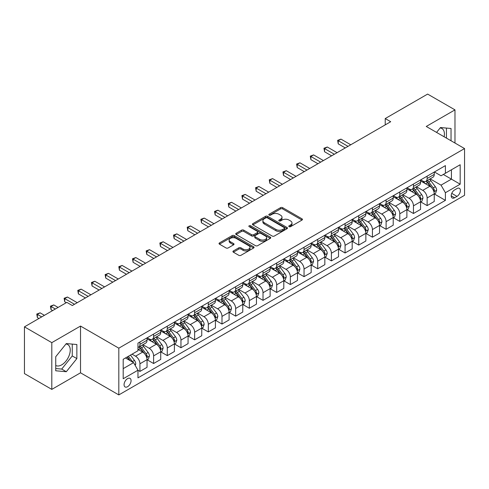 <?xml version="1.0" encoding="UTF-8"?>
<svg xmlns="http://www.w3.org/2000/svg" width="489" height="489" viewBox="0 0 489 489"><rect width="100%" height="100%" fill="white"/><g stroke="black" fill="none" stroke-linecap="round" stroke-linejoin="round"><path stroke-width="0.73" d="M289.091 226.658A1.064 0.611 0 0 0 290.594 226.658L302 220.068A1.516 0.874 0 0 0 302.447 219.451A1.516 0.874 0 0 0 302 218.827L282.673 207.672A1.516 0.874 0 0 0 280.521 207.672L269.115 214.255A1.064 0.611 0 0 0 268.803 214.689A1.064 0.611 0 0 0 269.115 215.123A1.064 0.611 0 0 0 270.619 215.123L272.092 214.274A4.859 2.806 0 0 1 278.968 214.274L280.576 215.203A4.859 2.806 0 0 1 282 217.189A4.859 2.806 0 0 1 280.576 219.17L279.103 220.026A1.064 0.611 0 0 0 278.791 220.46A1.064 0.611 0 0 0 279.103 220.894A1.064 0.611 0 0 0 280.607 220.894L282.08 220.038A4.859 2.806 0 0 1 288.956 220.038L290.564 220.967A4.859 2.806 0 0 1 291.988 222.953A4.859 2.806 0 0 1 290.564 224.94L289.091 225.79A1.064 0.611 0 0 0 288.779 226.224A1.064 0.611 0 0 0 289.091 226.658L289.091 225.79M55.74 365.485A12.066 6.968 120 0 0 61.706 364.849A12.066 6.968 120 0 0 69.591 354.213A12.066 6.968 120 0 0 67.739 344.543A12.066 6.968 120 0 0 65.96 343.993M127.568 386.707A4.951 2.861 120 0 0 130.801 382.343A4.951 2.861 120 0 0 130.043 378.376A4.951 2.861 120 0 0 127.568 378.62A4.951 2.861 120 0 0 124.334 382.985A4.951 2.861 120 0 0 125.092 386.952A4.951 2.861 120 0 0 127.568 386.707M440.137 127.965A12.066 6.968 -60 0 1 441.922 128.509A12.066 6.968 -60 0 1 444.122 136.773M233.375 250.949A1.516 0.874 0 0 0 232.935 251.566A1.516 0.874 0 0 0 233.375 252.19L238.803 255.319A1.516 0.874 0 0 0 240.949 255.319L253.62 248.002A1.516 0.874 0 0 0 254.066 247.379A1.516 0.874 0 0 0 253.62 246.762L234.292 235.6A1.516 0.874 0 0 0 232.141 235.6L219.469 242.917A1.516 0.874 0 0 0 219.023 243.54A1.516 0.874 0 0 0 219.469 244.158L226.022 247.941A1.516 0.874 0 0 0 228.167 247.941L233.595 244.812A1.516 0.874 0 0 0 234.035 244.188A1.516 0.874 0 0 0 233.595 243.571L230.343 241.694A4.065 2.347 0 0 1 229.152 240.032A4.065 2.347 0 0 1 231.664 237.868A4.065 2.347 0 0 1 236.089 238.375L248.815 245.722A4.065 2.347 0 0 1 250.007 247.379A4.065 2.347 0 0 1 247.495 249.549A4.065 2.347 0 0 1 243.07 249.042L240.949 247.813A1.516 0.874 0 0 0 238.803 247.813L233.375 250.949L233.375 252.19M80.52 326.065L51.803 342.648L24.45 326.854L24.45 373.596L51.803 389.391L80.52 372.807L118.815 394.916L118.815 348.174L80.52 326.065L80.52 372.807M454.978 143.039L454.978 109.872L426.255 126.455L464.55 148.564L118.815 348.174M454.978 109.872L427.624 94.084L385.228 118.558L385.228 124.878M24.45 326.854L66.846 302.379L72.317 305.533L390.699 121.718L385.228 118.558M272.202 236.034A1.516 0.874 0 0 0 274.347 236.034L287.019 228.718A1.516 0.874 0 0 0 287.465 228.1A1.516 0.874 0 0 0 287.019 227.477L267.691 216.321A1.516 0.874 0 0 0 265.539 216.321L252.868 223.632A1.516 0.874 0 0 0 252.422 224.255A1.516 0.874 0 0 0 252.868 224.873L272.202 236.034M249.592 226.89A1.064 0.611 0 0 1 250.668 227.037L250.668 225.771L270.319 237.122A1.516 0.874 0 0 1 270.765 237.74A1.516 0.874 0 0 1 270.319 238.363L257.648 245.68A1.516 0.874 0 0 1 255.502 245.68L236.169 234.518L236.169 233.277A1.516 0.874 0 0 0 235.722 233.895A1.516 0.874 0 0 0 236.169 234.518M236.169 233.277L241.59 230.148A1.516 0.874 0 0 1 243.742 230.148L251.578 234.671A1.516 0.874 0 0 0 253.73 234.671L257.324 232.593A1.516 0.874 0 0 0 257.77 231.975A1.516 0.874 0 0 0 257.324 231.352L249.164 226.639A1.064 0.611 0 0 1 248.852 226.205A1.064 0.611 0 0 1 249.512 225.643A1.064 0.611 0 0 1 250.668 225.771M457.001 188.552L454.593 189.94A4.798 2.769 120 0 0 451.463 194.164A4.798 2.769 120 0 0 452.197 198.008A4.798 2.769 120 0 0 454.593 197.77L457.001 196.382A4.798 2.769 120 0 0 460.137 192.159A4.798 2.769 120 0 0 459.397 188.314A4.798 2.769 120 0 0 457.001 188.552M118.815 394.916L464.55 195.307L464.55 148.564M434.409 171.969L441.029 175.789L445.406 173.265L445.406 165.618L137.965 343.119L137.965 350.76L123.191 359.293L123.191 378.749L137.965 370.216L137.965 377.863L445.406 200.362L445.406 192.721L441.029 185.142L430.149 178.858M445.406 173.265L460.173 164.738L460.173 184.194L445.406 192.721M51.803 342.648L51.803 389.391M443.327 174.463L451.42 179.139L451.42 169.787L460.173 164.738M441.029 185.142L451.42 179.139L460.173 184.194M123.191 368.639L133.589 362.636L125.49 357.966M137.965 370.283L139.933 371.42L139.933 363.773A6.192 3.576 -120 0 0 135.557 356.194L132.054 354.177M139.933 371.42L147.042 367.312L147.042 359.672A6.192 3.576 -120 0 0 142.666 352.092L137.965 349.372M147.207 359.825L153.607 363.523L153.607 355.882A6.192 3.576 -120 0 0 149.231 348.296L142.947 344.672M153.607 363.523L160.722 359.415L160.722 351.774A6.192 3.576 -120 0 0 156.346 344.195L147.042 338.822M160.881 351.933L167.287 355.625L167.287 347.985A6.192 3.576 -120 0 0 162.91 340.405L156.627 336.774M167.287 355.625L174.396 351.524L174.396 343.877A6.192 3.576 -120 0 0 170.019 336.298L160.722 330.931M174.561 344.036L180.961 347.734L180.961 340.087A6.192 3.576 -120 0 0 176.584 332.508L170.3 328.877M180.961 347.734L188.069 343.626L188.069 335.98A6.192 3.576 -120 0 0 183.693 328.4L174.396 323.033M188.234 336.139L194.634 339.837L194.634 332.19A6.192 3.576 -120 0 0 190.258 324.61L183.974 320.986M194.634 339.837L201.749 335.729L201.749 328.088A6.192 3.576 -120 0 0 197.373 320.503L188.069 315.136M201.914 328.241L208.314 331.939L208.314 324.299A6.192 3.576 -120 0 0 203.937 316.713L197.654 313.088M208.314 331.939L215.423 327.832L215.423 320.191A6.192 3.576 -120 0 0 211.046 312.612L201.749 307.239M215.588 320.35L221.988 324.042L221.988 316.401A6.192 3.576 -120 0 0 217.611 308.822L211.327 305.191M221.988 324.042L229.103 319.94L229.103 312.294A6.192 3.576 -120 0 0 224.726 304.714L215.423 299.347M229.268 312.453L235.667 316.145L235.667 308.504A6.192 3.576 -120 0 0 231.291 300.924L225.007 297.294M235.667 316.145L242.776 312.043L242.776 304.396A6.192 3.576 -120 0 0 238.4 296.817L229.103 291.45M242.941 304.555L249.341 308.253L249.341 300.607A6.192 3.576 -120 0 0 244.965 293.027L238.681 289.402M249.341 308.253L256.456 304.146L256.456 296.505A6.192 3.576 -120 0 0 252.079 288.92L242.776 283.553M256.615 296.658L263.015 300.356L263.015 292.715A6.192 3.576 -120 0 0 258.638 285.13L252.355 281.505M263.015 300.356L270.13 296.248L270.13 288.608A6.192 3.576 -120 0 0 265.753 281.028L256.456 275.655M270.295 288.767L276.695 292.459L276.695 284.818A6.192 3.576 -120 0 0 272.318 277.239L266.034 273.608M276.695 292.459L283.803 288.351L283.803 280.71A6.192 3.576 -120 0 0 279.427 273.131L270.13 267.764M283.968 280.869L290.368 284.561L290.368 276.921A6.192 3.576 -120 0 0 285.992 269.341L279.708 265.71M290.368 284.561L297.483 280.46L297.483 272.813A6.192 3.576 -120 0 0 293.107 265.234L283.803 259.867M297.648 272.972L304.048 276.67L304.048 269.023A6.192 3.576 -120 0 0 299.671 261.444L293.388 257.819M304.048 276.67L311.157 272.562L311.157 264.922A6.192 3.576 -120 0 0 306.78 257.336L297.483 251.969M311.322 265.075L317.722 268.773L317.722 261.126A6.192 3.576 -120 0 0 313.345 253.546L307.061 249.922M317.722 268.773L324.837 264.665L324.837 257.025A6.192 3.576 -120 0 0 320.46 249.445L311.157 244.072M324.996 257.183L331.401 260.875L331.401 253.235A6.192 3.576 -120 0 0 327.025 245.655L320.741 242.024M331.401 260.875L338.51 256.768L338.51 249.127A6.192 3.576 -120 0 0 334.134 241.548L324.837 236.175M338.675 249.286L345.075 252.978L345.075 245.337A6.192 3.576 -120 0 0 340.699 237.758L334.415 234.127M345.075 252.978L352.184 248.877L352.184 241.23A6.192 3.576 -120 0 0 347.807 233.65L338.51 228.284M352.349 241.389L358.749 245.087L358.749 237.44A6.192 3.576 -120 0 0 354.372 229.861L348.089 226.236M358.749 245.087L365.864 240.979L365.864 233.332A6.192 3.576 -120 0 0 361.487 225.753L352.184 220.386M366.029 233.491L372.429 237.189L372.429 229.543A6.192 3.576 -120 0 0 368.052 221.963L361.768 218.338M372.429 237.189L379.537 233.082L379.537 225.441A6.192 3.576 -120 0 0 375.161 217.862L365.864 212.489M379.702 225.6L386.102 229.292L386.102 221.651A6.192 3.576 -120 0 0 381.726 214.072L375.442 210.441M386.102 229.292L393.217 225.184L393.217 217.544A6.192 3.576 -120 0 0 388.841 209.964L379.537 204.591M393.376 217.703L399.782 221.395L399.782 213.754A6.192 3.576 -120 0 0 395.405 206.175L389.122 202.544M399.782 221.395L406.891 217.293L406.891 209.647A6.192 3.576 -120 0 0 402.514 202.067L393.217 196.7M407.056 209.805L413.456 213.504L413.456 205.857A6.192 3.576 -120 0 0 409.079 198.277L402.795 194.653M413.456 213.504L420.564 209.396L420.564 201.749A6.192 3.576 -120 0 0 416.194 194.17L406.891 188.803M420.729 201.908L427.129 205.606L427.129 197.959A6.192 3.576 -120 0 0 422.753 190.38L416.469 186.755M427.129 205.606L434.244 201.499L434.244 193.858A6.192 3.576 -120 0 0 429.868 186.278L420.564 180.906M420.729 179.866L422.753 181.034A6.192 3.576 -120 0 0 425.852 181.34A6.192 3.576 -120 0 0 427.129 178.503L427.129 176.168M407.056 187.758L409.079 188.931A6.192 3.576 -120 0 0 412.172 189.237A6.192 3.576 -120 0 0 413.456 186.401L413.456 184.066M393.376 195.655L395.405 196.822A6.192 3.576 -120 0 0 398.498 197.128A6.192 3.576 -120 0 0 399.782 194.298L399.782 191.963M379.702 203.552L381.726 204.72A6.192 3.576 -120 0 0 384.819 205.025A6.192 3.576 -120 0 0 386.102 202.195L386.102 199.854M366.029 211.45L368.052 212.617A6.192 3.576 -120 0 0 371.145 212.923A6.192 3.576 -120 0 0 372.429 210.087L372.429 207.752M352.349 219.341L354.372 220.515A6.192 3.576 -120 0 0 357.471 220.82A6.192 3.576 -120 0 0 358.749 217.984L358.749 215.649M338.675 227.238L340.699 228.406A6.192 3.576 -120 0 0 343.791 228.718A6.192 3.576 -120 0 0 345.075 225.881L345.075 223.546M324.996 235.136L327.025 236.303A6.192 3.576 -120 0 0 330.118 236.609A6.192 3.576 -120 0 0 331.401 233.779L331.401 231.438M311.322 243.033L313.345 244.2A6.192 3.576 -120 0 0 316.438 244.506A6.192 3.576 -120 0 0 317.722 241.676L317.722 239.335M297.648 250.924L299.671 252.098A6.192 3.576 -120 0 0 302.764 252.403A6.192 3.576 -120 0 0 304.048 249.567L304.048 247.232M283.968 258.822L285.992 259.989A6.192 3.576 -120 0 0 289.091 260.301A6.192 3.576 -120 0 0 290.368 257.465L290.368 255.13M270.295 266.719L272.318 267.886A6.192 3.576 -120 0 0 275.411 268.192A6.192 3.576 -120 0 0 276.695 265.362L276.695 263.021M256.615 274.616L258.638 275.784A6.192 3.576 -120 0 0 261.737 276.089A6.192 3.576 -120 0 0 263.015 273.259L263.015 270.918M242.941 282.514L244.965 283.681A6.192 3.576 -120 0 0 248.057 283.987A6.192 3.576 -120 0 0 249.341 281.151L249.341 278.816M229.262 290.405L231.291 291.572A6.192 3.576 -120 0 0 234.384 291.884A6.192 3.576 -120 0 0 235.667 289.048L235.667 286.713M215.588 298.302L217.611 299.47A6.192 3.576 -120 0 0 220.71 299.775A6.192 3.576 -120 0 0 221.988 296.945L221.988 294.604M201.914 306.2L203.937 307.367A6.192 3.576 -120 0 0 207.03 307.673A6.192 3.576 -120 0 0 208.314 304.843L208.314 302.502M188.234 314.097L190.258 315.264A6.192 3.576 -120 0 0 193.357 315.57A6.192 3.576 -120 0 0 194.634 312.734L194.634 310.399M174.561 321.988L176.584 323.156A6.192 3.576 -120 0 0 179.677 323.467A6.192 3.576 -120 0 0 180.961 320.631L180.961 318.296M160.881 329.886L162.91 331.053A6.192 3.576 -120 0 0 166.003 331.359A6.192 3.576 -120 0 0 167.287 328.529L167.287 326.194M147.207 337.783L149.231 338.95A6.192 3.576 -120 0 0 152.323 339.256A6.192 3.576 -120 0 0 153.607 336.426L153.607 334.085M434.409 194.017L445.406 200.362M425.852 181.34L432.961 177.232A6.192 3.576 -120 0 0 434.244 174.402L434.244 172.061M412.172 189.237L419.287 185.129A6.192 3.576 -120 0 0 420.564 182.293L420.564 179.958M398.498 197.128L405.607 193.027A6.192 3.576 -120 0 0 406.891 190.19L406.891 187.855M384.819 205.025L391.933 200.924A6.192 3.576 -120 0 0 393.217 198.088L393.217 195.753M371.145 212.923L378.26 208.815A6.192 3.576 -120 0 0 379.537 205.985L379.537 203.644M357.471 220.82L364.58 216.713A6.192 3.576 -120 0 0 365.864 213.882L365.864 211.541M343.791 228.718L350.906 224.61A6.192 3.576 -120 0 0 352.184 221.774L352.184 219.439M330.118 236.609L337.227 232.507A6.192 3.576 -120 0 0 338.51 229.671L338.51 227.336M316.438 244.506L323.553 240.399A6.192 3.576 -120 0 0 324.837 237.568L324.837 235.227M302.764 252.403L309.873 248.296A6.192 3.576 -120 0 0 311.157 245.466L311.157 243.125M289.091 260.301L296.2 256.193A6.192 3.576 -120 0 0 297.483 253.357L297.483 251.022M275.411 268.192L282.526 264.091A6.192 3.576 -120 0 0 283.803 261.254L283.803 258.919M261.737 276.089L268.846 271.982A6.192 3.576 -120 0 0 270.13 269.152L270.13 266.811M248.057 283.987L255.172 279.879A6.192 3.576 -120 0 0 256.456 277.049L256.456 274.708M234.384 291.884L241.493 287.776A6.192 3.576 -120 0 0 242.776 284.94L242.776 282.605M220.71 299.775L227.819 295.674A6.192 3.576 -120 0 0 229.103 292.838L229.103 290.503M207.03 307.673L214.145 303.565A6.192 3.576 -120 0 0 215.423 300.735L215.423 298.4M193.357 315.57L200.466 311.462A6.192 3.576 -120 0 0 201.749 308.632L201.749 306.291M179.677 323.467L186.792 319.36A6.192 3.576 -120 0 0 188.069 316.524L188.069 314.189M166.003 331.359L173.112 327.257A6.192 3.576 -120 0 0 174.396 324.421L174.396 322.086M152.323 339.256L159.438 335.148A6.192 3.576 -120 0 0 160.722 332.318L160.722 329.983M137.965 347.404A6.192 3.576 -120 0 0 138.65 347.153L145.759 343.046A6.192 3.576 -120 0 0 147.042 340.216L147.042 337.875M138.65 347.153A6.192 3.576 -120 0 0 139.933 344.317L139.933 341.982M133.589 362.636L137.965 370.216M451.035 140.765L451.035 128.485L440.479 127.537L436.567 132.409M55.74 370.784L66.296 371.726L76.859 358.59L76.859 344.513L66.296 343.571L55.74 356.707L55.74 370.784M446.445 138.112L446.445 128.069M55.74 368.541L61.706 369.073L72.262 355.937L72.262 344.103M72.262 355.937L76.859 358.59M61.706 369.073L66.296 371.726M289.512 226.81L290.564 226.199A4.859 2.806 0 0 0 291.988 224.219L291.988 222.953M282 217.189L282 218.449A4.859 2.806 0 0 1 280.576 220.435L279.525 221.04M302 218.827L302 220.068L282.673 208.931A1.516 0.874 0 0 0 280.521 208.931L269.537 215.276M287.019 227.477L287.019 228.718L267.691 217.581A1.516 0.874 0 0 0 265.539 217.581L252.892 224.885M284.335 228.534A1.064 0.611 0 0 0 284.647 228.1A1.064 0.611 0 0 0 284.335 227.666L267.367 217.868A1.064 0.611 0 0 0 265.863 217.868L264.304 218.766A4.859 2.806 0 0 0 262.886 220.753A4.859 2.806 0 0 0 264.304 222.733L275.906 229.433A4.859 2.806 0 0 0 282.776 229.433L284.335 228.534L284.335 229.799A1.064 0.611 0 0 0 284.647 229.365L284.647 228.1M262.886 220.753L262.886 222.012A4.859 2.806 0 0 0 264.304 223.999L264.304 222.733M284.335 229.799L282.776 230.698A4.859 2.806 0 0 1 275.906 230.698L264.304 223.999M236.193 234.531L241.59 231.407L241.59 230.148M257.77 231.975L257.77 233.235A1.516 0.874 0 0 1 257.324 233.858L253.73 235.936A1.516 0.874 0 0 1 251.578 235.936L243.742 231.407A1.516 0.874 0 0 0 241.59 231.407M250.668 227.037L270.301 238.369M259.714 239.365A4.065 2.347 0 0 0 264.146 239.879A4.065 2.347 0 0 0 266.652 237.709A4.065 2.347 0 0 0 265.46 236.053L260.979 233.461A1.516 0.874 0 0 0 258.828 233.461L255.234 235.539A1.516 0.874 0 0 0 254.787 236.156A1.516 0.874 0 0 0 255.234 236.78L259.714 239.365L259.714 240.631A4.065 2.347 0 0 0 264.146 241.138A4.065 2.347 0 0 0 266.652 238.974L266.652 237.709M254.787 236.156L254.787 237.422A1.516 0.874 0 0 0 255.234 238.045L255.234 236.78M259.714 240.631L255.234 238.045M250.007 247.379L250.007 248.644A4.065 2.347 0 0 1 247.495 250.814A4.065 2.347 0 0 1 243.07 250.307L240.949 249.078A1.516 0.874 0 0 0 238.803 249.078L233.4 252.202M229.152 240.032L229.152 241.297A4.065 2.347 0 0 0 230.343 242.954L230.343 241.694M233.571 244.818L230.343 242.954M253.62 246.762L253.62 248.002L234.292 236.865A1.516 0.874 0 0 0 232.141 236.865L219.488 244.17M434.244 194.109L435.558 193.351L436.653 190.19A4.101 2.366 -120 0 0 435.344 186.7L430.87 180.734A11.834 6.834 -120 0 0 429.58 179.188M425.137 183.54A11.834 6.834 -120 0 0 422.71 181.009M433.871 191.596L434.434 190.368A4.101 2.366 -120 0 0 433.26 187.898L428.792 181.932A11.834 6.834 -120 0 0 427.502 180.386M426.402 181.022A9.823 5.672 60 0 1 428.009 182.855L431.793 187.904M350.766 144.775L340.974 139.12L338.235 140.704L338.235 143.858L345.295 147.935M426.188 181.144A11.834 6.834 60 0 1 427.478 182.69L430.454 186.657M338.235 143.858L337.636 140.355L348.027 146.352M337.636 140.355L340.974 139.12M420.564 202.006L421.879 201.248L422.973 198.088A4.101 2.366 -120 0 0 421.665 194.598L417.196 188.632A11.834 6.834 -120 0 0 415.901 187.079M411.457 191.437A11.834 6.834 -120 0 0 409.036 188.901M420.192 199.494L420.76 198.265A4.101 2.366 -120 0 0 419.586 195.796L415.118 189.83A11.834 6.834 -120 0 0 413.822 188.283M412.722 188.919A9.823 5.672 60 0 1 414.336 190.753L418.119 195.802M337.086 152.672L327.294 147.018L324.562 148.595L324.562 151.755L331.615 155.832M412.514 189.041A11.834 6.834 60 0 1 413.804 190.588L416.775 194.555M324.562 151.755L323.956 148.246L334.354 154.249M323.956 148.246L327.294 147.018M406.891 209.903L408.205 209.145L409.299 205.985A4.101 2.366 -120 0 0 407.991 202.495L403.517 196.523A11.834 6.834 -120 0 0 402.227 194.977M397.783 199.335A11.834 6.834 -120 0 0 395.356 196.798M406.518 207.391L407.086 206.156A4.101 2.366 -120 0 0 405.913 203.693L401.438 197.727A11.834 6.834 -120 0 0 400.149 196.181M399.048 196.816A9.823 5.672 60 0 1 400.662 198.65L404.446 203.699M323.412 160.569L313.62 154.915L310.882 156.492L310.882 159.652L317.942 163.723M398.835 196.939A11.834 6.834 60 0 1 400.124 198.485L403.101 202.452M310.882 159.652L310.283 156.144L320.674 162.146M310.283 156.144L313.62 154.915M393.217 217.794L394.525 217.037L395.619 213.882A4.101 2.366 -120 0 0 394.311 210.386L389.843 204.42A11.834 6.834 -120 0 0 388.553 202.874M384.103 207.232A11.834 6.834 -120 0 0 381.683 204.695M392.844 215.282L393.407 214.054A4.101 2.366 -120 0 0 392.233 211.59L387.765 205.618A11.834 6.834 -120 0 0 386.475 204.072M385.369 204.708A9.823 5.672 60 0 1 386.982 206.541L390.766 211.596M309.733 168.46L299.94 162.806L297.208 164.39L297.208 167.55L304.262 171.621M385.161 204.83A11.834 6.834 60 0 1 386.451 206.376L389.421 210.343M297.208 167.55L296.609 164.041L307 170.044M296.609 164.041L299.94 162.806M379.537 225.692L380.852 224.934L381.946 221.774A4.101 2.366 -120 0 0 380.638 218.283L376.169 212.318A11.834 6.834 -120 0 0 374.874 210.771M370.43 215.129A11.834 6.834 -120 0 0 368.003 212.593M379.164 223.18L379.733 221.951A4.101 2.366 -120 0 0 378.559 219.482L374.085 213.516A11.834 6.834 -120 0 0 372.795 211.969M371.695 212.605A9.823 5.672 60 0 1 373.309 214.439L377.092 219.488M296.059 176.358L286.267 170.704L283.534 172.287L283.534 175.441L290.588 179.518M371.481 212.727A11.834 6.834 60 0 1 372.777 214.274L375.748 218.241M283.534 175.441L282.929 171.939L293.321 177.935M282.929 171.939L286.267 170.704M365.864 233.589L367.178 232.831L368.272 229.671A4.101 2.366 -120 0 0 366.958 226.181L362.49 220.215A11.834 6.834 -120 0 0 361.2 218.669M356.75 223.021A11.834 6.834 -120 0 0 354.329 220.484M365.491 231.077L366.053 229.848A4.101 2.366 -120 0 0 364.88 227.379L360.411 221.413A11.834 6.834 -120 0 0 359.122 219.867M358.021 220.502A9.823 5.672 60 0 1 359.629 222.336L363.413 227.385M282.385 184.255L272.593 178.601L269.855 180.178L269.855 183.338L276.915 187.415M357.807 220.625A11.834 6.834 60 0 1 359.097 222.171L362.068 226.138M269.855 183.338L269.256 179.836L279.647 185.832M269.256 179.836L272.593 178.601M352.184 241.487L353.498 240.729L354.592 237.568A4.101 2.366 -120 0 0 353.284 234.078L348.816 228.106A11.834 6.834 -120 0 0 347.52 226.56M343.076 230.918A11.834 6.834 -120 0 0 340.656 228.381M351.811 238.974L352.38 237.74A4.101 2.366 -120 0 0 351.206 235.276L346.738 229.31A11.834 6.834 -120 0 0 345.442 227.764M344.342 228.4A9.823 5.672 60 0 1 345.955 230.233L349.739 235.282M268.705 192.153L258.913 186.498L256.181 188.076L256.181 191.236L263.235 195.307M344.134 228.522A11.834 6.834 60 0 1 345.423 230.068L348.394 234.035M256.181 191.236L255.576 187.727L265.973 193.73M255.576 187.727L258.913 186.498M338.51 249.378L339.824 248.62L340.919 245.466A4.101 2.366 -120 0 0 339.611 241.969L335.136 236.004A11.834 6.834 -120 0 0 333.846 234.457M329.403 238.815A11.834 6.834 -120 0 0 326.976 236.279M338.137 246.866L338.706 245.637A4.101 2.366 -120 0 0 337.532 243.174L333.058 237.202A11.834 6.834 -120 0 0 331.768 235.655M330.668 236.291A9.823 5.672 60 0 1 332.282 238.125L336.059 243.18M255.032 200.044L245.24 194.396L242.501 195.973L242.501 199.133L249.561 203.204M330.454 236.413A11.834 6.834 60 0 1 331.744 237.96L334.721 241.927M242.501 199.133L241.902 195.624L252.293 201.627M241.902 195.624L245.24 194.396M324.837 257.275L326.145 256.517L327.239 253.357A4.101 2.366 -120 0 0 325.931 249.867L321.462 243.901A11.834 6.834 -120 0 0 320.173 242.355M315.723 246.713A11.834 6.834 -120 0 0 313.302 244.176M324.458 254.763L325.026 253.534A4.101 2.366 -120 0 0 323.852 251.065L319.384 245.099A11.834 6.834 -120 0 0 318.088 243.553M316.988 244.188A9.823 5.672 60 0 1 318.602 246.022L322.385 251.071M241.352 207.941L231.56 202.287L228.828 203.87L228.828 207.024L235.881 211.101M316.78 244.311A11.834 6.834 60 0 1 318.07 245.857L321.041 249.824M228.828 207.024L228.222 203.522L238.62 209.518M228.222 203.522L231.56 202.287M311.157 265.172L312.471 264.415L313.565 261.254A4.101 2.366 -120 0 0 312.257 257.764L307.783 251.798A11.834 6.834 -120 0 0 306.493 250.252M302.049 254.604A11.834 6.834 -120 0 0 299.623 252.067M310.784 262.66L311.352 261.432A4.101 2.366 -120 0 0 310.179 258.962L305.704 252.996A11.834 6.834 -120 0 0 304.415 251.45M303.314 252.086A9.823 5.672 60 0 1 304.928 253.919L308.712 258.968M227.678 215.838L217.886 210.184L215.154 211.761L215.154 214.922L222.208 218.999M303.101 252.208A11.834 6.834 60 0 1 304.396 253.754L307.367 257.721M215.154 214.922L214.549 211.419L224.94 217.416M214.549 211.419L217.886 210.184M297.483 273.07L298.797 272.312L299.885 269.152A4.101 2.366 -120 0 0 298.577 265.661L294.109 259.69A11.834 6.834 -120 0 0 292.819 258.143M288.369 262.501A11.834 6.834 -120 0 0 285.949 259.965M297.11 270.558L297.673 269.323A4.101 2.366 -120 0 0 296.499 266.86L292.031 260.894A11.834 6.834 -120 0 0 290.741 259.347M289.635 259.983A9.823 5.672 60 0 1 291.248 261.817L295.032 266.866M213.999 223.736L204.213 218.082L201.474 219.659L201.474 222.819L208.534 226.89M289.427 260.105A11.834 6.834 60 0 1 290.717 261.652L293.687 265.619M201.474 222.819L200.875 219.31L211.266 225.313M200.875 219.31L204.213 218.082M283.803 280.961L285.118 280.203L286.212 277.049A4.101 2.366 -120 0 0 284.904 273.553L280.435 267.587A11.834 6.834 -120 0 0 279.14 266.04M274.696 270.399A11.834 6.834 -120 0 0 272.275 267.862M283.431 278.455L283.999 277.22A4.101 2.366 -120 0 0 282.825 274.757L278.357 268.785A11.834 6.834 -120 0 0 277.061 267.238M275.961 267.874A9.823 5.672 60 0 1 277.575 269.708L281.358 274.763M200.325 231.627L190.533 225.979L187.8 227.556L187.8 230.716L194.854 234.787M275.747 267.996A11.834 6.834 60 0 1 277.043 269.543L280.014 273.516M187.8 230.716L187.195 227.208L197.593 233.21M187.195 227.208L190.533 225.979M270.13 288.858L271.444 288.1L272.538 284.94A4.101 2.366 -120 0 0 271.23 281.45L266.756 275.484A11.834 6.834 -120 0 0 265.466 273.938M261.022 278.296A11.834 6.834 -120 0 0 258.595 275.759M269.757 286.346L270.319 285.118A4.101 2.366 -120 0 0 269.146 282.654L264.677 276.682A11.834 6.834 -120 0 0 263.388 275.136M262.287 275.772A9.823 5.672 60 0 1 263.895 277.605L267.679 282.654M186.651 239.524L176.859 233.87L174.121 235.453L174.121 238.608L181.181 242.685M262.073 275.894A11.834 6.834 60 0 1 263.363 277.44L266.34 281.407M174.121 238.608L173.522 235.105L183.913 241.108M173.522 235.105L176.859 233.87M256.456 296.756L257.764 295.998L258.858 292.838A4.101 2.366 -120 0 0 257.55 289.347L253.082 283.382A11.834 6.834 -120 0 0 251.786 281.835M247.342 286.187A11.834 6.834 -120 0 0 244.922 283.651M256.077 294.244L256.646 293.015A4.101 2.366 -120 0 0 255.472 290.545L251.004 284.58A11.834 6.834 -120 0 0 249.708 283.033M248.608 283.669A9.823 5.672 60 0 1 250.221 285.503L254.005 290.552M172.972 247.422L163.179 241.768L160.447 243.345L160.447 246.505L167.501 250.582M248.4 283.791A11.834 6.834 60 0 1 249.69 285.338L252.66 289.305M160.447 246.505L159.842 243.002L170.239 248.999M159.842 243.002L163.179 241.768M242.776 304.653L244.09 303.895L245.185 300.735A4.101 2.366 -120 0 0 243.877 297.245L239.402 291.273A11.834 6.834 -120 0 0 238.112 289.726M233.669 294.085A11.834 6.834 -120 0 0 231.242 291.548M242.403 302.141L242.972 300.906A4.101 2.366 -120 0 0 241.798 298.443L237.324 292.477A11.834 6.834 -120 0 0 236.034 290.931M234.934 291.566A9.823 5.672 60 0 1 236.548 293.4L240.331 298.449M159.298 255.319L149.506 249.665L146.767 251.242L146.767 254.402L153.827 258.473M234.72 291.688A11.834 6.834 60 0 1 236.01 293.235L238.987 297.202M146.767 254.402L146.168 250.894L156.559 256.896M146.168 250.894L149.506 249.665M229.103 312.544L230.411 311.786L231.505 308.632A4.101 2.366 -120 0 0 230.197 305.136L225.729 299.17A11.834 6.834 -120 0 0 224.439 297.624M219.989 301.982A11.834 6.834 -120 0 0 217.568 299.445M228.73 310.038L229.292 308.803A4.101 2.366 -120 0 0 228.118 306.34L223.65 300.374A11.834 6.834 -120 0 0 222.361 298.822M221.254 299.457A9.823 5.672 60 0 1 222.868 301.291L226.651 306.346M145.618 263.21L135.832 257.562L133.094 259.139L133.094 262.3L140.147 266.371M221.046 299.58A11.834 6.834 60 0 1 222.336 301.132L225.307 305.099M133.094 262.3L132.495 258.791L142.886 264.793M132.495 258.791L135.832 257.562M215.423 320.442L216.737 319.684L217.831 316.524A4.101 2.366 -120 0 0 216.523 313.033L212.055 307.068A11.834 6.834 -120 0 0 210.759 305.521M206.315 309.879A11.834 6.834 -120 0 0 203.889 307.343M215.05 317.929L215.618 316.701A4.101 2.366 -120 0 0 214.445 314.238L209.97 308.266A11.834 6.834 -120 0 0 208.681 306.719M207.581 307.355A9.823 5.672 60 0 1 209.194 309.189L212.978 314.238M131.944 271.108L122.152 265.454L119.42 267.037L119.42 270.191L126.474 274.268M207.367 307.477A11.834 6.834 60 0 1 208.662 309.024L211.633 312.991M119.42 270.191L118.815 266.688L129.212 272.691M118.815 266.688L122.152 265.454M201.749 328.339L203.063 327.581L204.157 324.421A4.101 2.366 -120 0 0 202.843 320.931L198.375 314.965A11.834 6.834 -120 0 0 197.085 313.418M192.635 317.771A11.834 6.834 -120 0 0 190.215 315.234M201.376 325.827L201.939 324.598A4.101 2.366 -120 0 0 200.765 322.129L196.297 316.163A11.834 6.834 -120 0 0 195.007 314.616M193.907 315.252A9.823 5.672 60 0 1 195.514 317.086L199.298 322.135M118.271 279.005L108.479 273.351L105.74 274.928L105.74 278.088L112.8 282.165M193.693 315.374A11.834 6.834 60 0 1 194.983 316.921L197.953 320.888M105.74 278.088L105.141 274.586L115.532 280.582M105.141 274.586L108.479 273.351M188.069 336.236L189.384 335.478L190.478 332.318A4.101 2.366 -120 0 0 189.17 328.828L184.701 322.856A11.834 6.834 -120 0 0 183.406 321.31M178.962 325.668A11.834 6.834 -120 0 0 176.541 323.131M187.697 333.724L188.265 332.496A4.101 2.366 -120 0 0 187.091 330.026L182.623 324.06A11.834 6.834 -120 0 0 181.327 322.514M180.227 323.15A9.823 5.672 60 0 1 181.841 324.983L185.624 330.032M104.591 286.902L94.799 281.248L92.066 282.825L92.066 285.986L99.12 290.056M180.019 323.272A11.834 6.834 60 0 1 181.309 324.818L184.28 328.785M92.066 285.986L91.461 282.477L101.859 288.479M91.461 282.477L94.799 281.248M174.396 344.128L175.71 343.37L176.804 340.216A4.101 2.366 -120 0 0 175.496 336.719L171.022 330.753A11.834 6.834 -120 0 0 169.732 329.207M165.288 333.565A11.834 6.834 -120 0 0 162.861 331.029M174.023 341.622L174.591 340.387A4.101 2.366 -120 0 0 173.418 337.923L168.943 331.958A11.834 6.834 -120 0 0 167.654 330.405M166.553 331.047A9.823 5.672 60 0 1 168.167 332.881L171.945 337.93M90.917 294.794L81.125 289.146L78.387 290.723L78.387 293.883L85.447 297.954M166.339 331.163A11.834 6.834 60 0 1 167.629 332.716L170.606 336.683M78.387 293.883L77.788 290.374L88.179 296.377M77.788 290.374L81.125 289.146M160.722 352.025L162.03 351.267L163.124 348.107A4.101 2.366 -120 0 0 161.816 344.617L157.348 338.651A11.834 6.834 -120 0 0 156.058 337.104M151.608 341.463A11.834 6.834 -120 0 0 149.188 338.926M160.343 349.513L160.912 348.284A4.101 2.366 -120 0 0 159.738 345.821L155.27 339.849A11.834 6.834 -120 0 0 153.974 338.302M152.874 338.938A9.823 5.672 60 0 1 154.487 340.772L158.271 345.821M77.238 302.691L67.445 297.037L64.713 298.62L64.713 301.774L66.296 302.691M152.666 339.06A11.834 6.834 60 0 1 153.956 340.607L156.926 344.574M64.713 301.774L64.114 298.272L74.505 304.274M64.114 298.272L67.445 297.037M147.042 359.922L148.356 359.164L149.451 356.004A4.101 2.366 -120 0 0 148.143 352.514L143.668 346.548A11.834 6.834 -120 0 0 142.378 345.002M146.669 357.41L147.238 356.181A4.101 2.366 -120 0 0 146.064 353.712L141.59 347.746A11.834 6.834 -120 0 0 140.3 346.2M139.2 346.835A9.823 5.672 60 0 1 140.814 348.669L144.597 353.718M58.093 307.428L53.772 304.934L51.039 306.517L51.039 309.671L52.623 310.588M138.986 346.958A11.834 6.834 60 0 1 140.282 348.504L143.253 352.471M51.039 309.671L50.434 306.169L55.355 309.011M50.434 306.169L53.772 304.934M135.227 365.479L135.771 363.902A4.101 2.366 -120 0 0 134.463 360.411L130.477 355.087M44.42 315.326L40.098 312.832L37.36 314.409L37.36 317.569L38.949 318.486M132.757 362.16A4.101 2.366 -120 0 0 132.385 361.609L128.399 356.285M127.372 356.878L130.239 360.705M127.085 357.043L129.518 360.289M37.36 317.569L36.761 314.06L41.681 316.903M36.761 314.06L40.098 312.832M135.557 356.194L142.666 352.092M149.231 348.296L156.346 344.195M162.91 340.405L170.019 336.298M176.584 332.508L183.693 328.4M190.258 324.61L197.373 320.503M203.937 316.713L211.046 312.612M217.611 308.822L224.726 304.714M231.291 300.924L238.4 296.817M244.965 293.027L252.079 288.92M258.638 285.13L265.753 281.028M272.318 277.239L279.427 273.131M285.992 269.341L293.107 265.234M299.671 261.444L306.78 257.336M313.345 253.546L320.46 249.445M327.025 245.655L334.134 241.548M340.699 237.758L347.807 233.65M354.372 229.861L361.487 225.753M368.052 221.963L375.161 217.862M381.726 214.072L388.841 209.964M395.405 206.175L402.514 202.067M409.079 198.277L416.194 194.17M422.753 190.38L429.868 186.278M427.129 178.503L434.244 174.402M427.129 197.959L434.244 193.858M413.456 205.857L420.564 201.749M413.456 186.401L420.564 182.293M399.782 213.754L406.891 209.647M399.782 194.298L406.891 190.19M386.102 221.651L393.217 217.544M386.102 202.195L393.217 198.088M372.429 229.543L379.537 225.441M372.429 210.087L379.537 205.985M358.749 237.44L365.864 233.332M358.749 217.984L365.864 213.882M345.075 245.337L352.184 241.23M345.075 225.881L352.184 221.774M331.401 253.235L338.51 249.127M331.401 233.779L338.51 229.671M317.722 261.126L324.837 257.025M317.722 241.676L324.837 237.568M304.048 269.023L311.157 264.922M304.048 249.567L311.157 245.466M290.368 276.921L297.483 272.813M290.368 257.465L297.483 253.357M276.695 284.818L283.803 280.71M276.695 265.362L283.803 261.254M263.015 292.715L270.13 288.608M263.015 273.259L270.13 269.152M249.341 300.607L256.456 296.505M249.341 281.151L256.456 277.049M235.667 308.504L242.776 304.396M235.667 289.048L242.776 284.94M221.988 316.401L229.103 312.294M221.988 296.945L229.103 292.838M208.314 324.299L215.423 320.191M208.314 304.843L215.423 300.735M194.634 332.19L201.749 328.088M194.634 312.734L201.749 308.632M180.961 340.087L188.069 335.98M180.961 320.631L188.069 316.524M167.287 347.985L174.396 343.877M167.287 328.529L174.396 324.421M153.607 355.882L160.722 351.774M153.607 336.426L160.722 332.318M139.933 363.773L147.042 359.672M139.933 344.317L147.042 340.216M451.757 193.357L457.001 196.382M451.2 195.814L454.593 197.77M290.564 226.199L290.564 224.94M279.103 220.894L279.103 220.026M280.576 220.435L280.576 219.17M269.115 215.123L269.115 214.255M280.521 208.931L280.521 207.672M282.673 208.931L282.673 207.672M252.868 224.873L252.868 223.632M265.539 217.581L265.539 216.321M267.691 217.581L267.691 216.321M275.906 230.698L275.906 229.433M282.776 230.698L282.776 229.433M243.742 231.407L243.742 230.148M251.578 235.936L251.578 234.671M253.73 235.936L253.73 234.671M257.324 233.858L257.324 232.593M270.319 238.363L270.319 237.122M238.803 249.078L238.803 247.813M240.949 249.078L240.949 247.813M243.07 250.307L243.07 249.042M233.595 244.812L233.595 243.571M219.469 244.158L219.469 242.917M232.141 236.865L232.141 235.6M234.292 236.865L234.292 235.6M433.939 191.822L436.622 190.27M428.792 181.932L430.87 180.734M425.571 183.797L427.478 182.69M433.26 187.898L435.344 186.7M432.936 189.5L434.434 190.368M420.259 199.72L422.948 198.167M415.118 189.83L417.196 188.632M411.891 191.688L413.804 190.588M419.586 195.796L421.665 194.598M419.262 197.397L420.76 198.265M406.585 207.611L409.269 206.065M401.438 197.727L403.517 196.523M398.217 199.585L400.124 198.485M405.913 203.693L407.991 202.495M405.583 205.294L407.086 206.156M392.911 215.508L395.595 213.962M387.765 205.618L389.843 204.42M384.537 207.483L386.451 206.376M392.233 211.59L394.311 210.386M391.909 213.192L393.407 214.054M379.232 223.406L381.921 221.853M374.085 213.516L376.169 212.318M370.864 215.38L372.777 214.274M378.559 219.482L380.638 218.283M378.235 221.083L379.733 221.951M365.558 231.303L368.241 229.751M360.411 221.413L362.49 220.215M357.19 223.271L359.097 222.171M364.88 227.379L366.958 226.181M364.556 228.98L366.053 229.848M351.878 239.194L354.568 237.648M346.738 229.31L348.816 228.106M343.51 231.169L345.423 230.068M351.206 235.276L353.284 234.078M350.882 236.878L352.38 237.74M338.205 247.092L340.888 245.545M333.058 237.202L335.136 236.004M329.837 239.066L331.744 237.96M337.532 243.174L339.611 241.969M337.202 244.775L338.706 245.637M324.525 254.989L327.214 253.436M319.384 245.099L321.462 243.901M316.157 246.963L318.07 245.857M323.852 251.065L325.931 249.867M323.529 252.666L325.026 253.534M310.851 262.886L313.535 261.334M305.704 252.996L307.783 251.798M302.483 254.855L304.396 253.754M310.179 258.962L312.257 257.764M309.855 260.564L311.352 261.432M297.178 270.784L299.861 269.231M292.031 260.894L294.109 259.69M288.81 262.752L290.717 261.652M296.499 266.86L298.577 265.661M296.175 268.461L297.673 269.323M283.498 278.675L286.187 277.129M278.357 268.785L280.435 267.587M275.13 270.649L277.043 269.543M282.825 274.757L284.904 273.553M282.501 276.358L283.999 277.22M269.824 286.572L272.507 285.02M264.677 276.682L266.756 275.484M261.456 278.547L263.363 277.44M269.146 282.654L271.23 281.45M268.822 284.25L270.319 285.118M256.144 294.47L258.834 292.917M251.004 284.58L253.082 283.382M247.776 286.438L249.69 285.338M255.472 290.545L257.55 289.347M255.148 292.147L256.646 293.015M242.471 302.367L245.154 300.814M237.324 292.477L239.402 291.273M234.103 294.335L236.01 293.235M241.798 298.443L243.877 297.245M241.474 300.044L242.972 300.906M228.797 310.258L231.48 308.712M223.65 300.374L225.729 299.17M220.423 302.233L222.336 301.132M228.118 306.34L230.197 305.136M227.795 307.942L229.292 308.803M215.117 318.156L217.807 316.603M209.97 308.266L212.055 307.068M206.749 310.13L208.662 309.024M214.445 314.238L216.523 313.033M214.121 315.833L215.618 316.701M201.444 326.053L204.127 324.5M196.297 316.163L198.375 314.965M193.076 318.021L194.983 316.921M200.765 322.129L202.843 320.931M200.441 323.73L201.939 324.598M187.764 333.95L190.453 332.398M182.623 324.06L184.701 322.856M179.396 325.918L181.309 324.818M187.091 330.026L189.17 328.828M186.767 331.628L188.265 332.496M174.09 341.842L176.773 340.295M168.943 331.958L171.022 330.753M165.722 333.816L167.629 332.716M173.418 337.923L175.496 336.719M173.088 339.525L174.591 340.387M160.41 349.739L163.1 348.186M155.27 339.849L157.348 338.651M152.042 341.713L153.956 340.607M159.738 345.821L161.816 344.617M159.414 347.422L160.912 348.284M146.737 357.636L149.42 356.084M141.59 347.746L143.668 346.548M138.369 349.611L140.282 348.504M146.064 353.712L148.143 352.514M145.74 355.314L147.238 356.181M134.707 364.58L135.746 363.981M132.385 361.609L134.463 360.411"/></g></svg>
